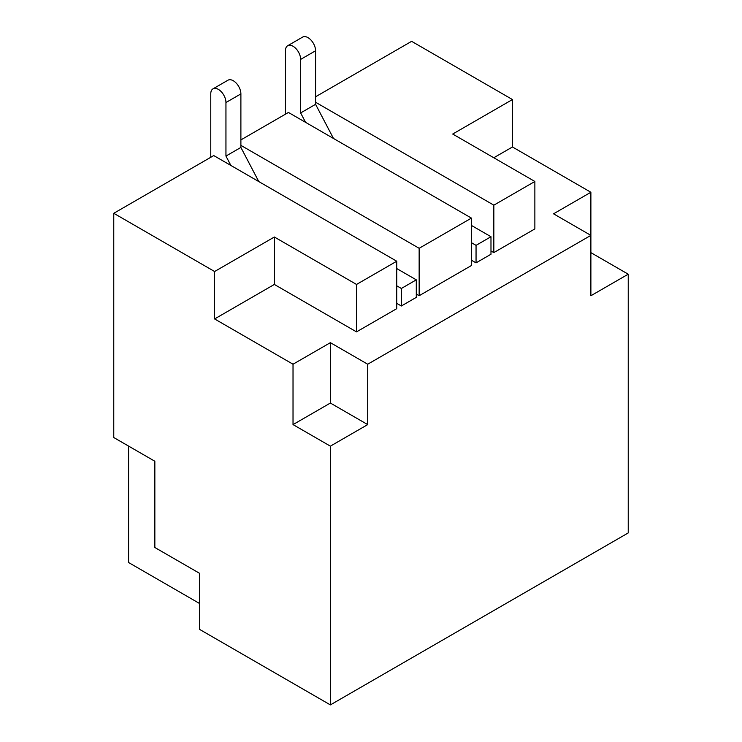 <?xml version="1.0" encoding="UTF-8"?>
<svg xmlns="http://www.w3.org/2000/svg" width="742" height="742" viewBox="0 0 742 742"><rect width="100%" height="100%" fill="white"/><g stroke="black" fill="none" stroke-linecap="round" stroke-linejoin="round"><path stroke-width="1.11" d="M330.375 446.155L367.717 424.6L330.375 403.036L293.025 424.6L330.375 446.155L330.375 704.9L199.663 629.439L199.663 573.371L154.846 547.503L154.846 461.255L113.767 437.539L113.767 213.297L214.605 271.507L274.355 237.013L356.522 284.446L396.738 261.221L213.742 155.57L113.767 213.297M476.049 245.352L490.981 236.726L490.981 254.246L476.049 262.872L476.049 245.352L471.43 242.68M471.43 260.21L476.049 262.872M367.717 424.6L367.717 364.22L330.375 342.665L293.025 364.22L214.605 318.949L214.605 271.507M367.717 364.22L590.882 235.381L590.882 192.261L553.541 213.817L590.882 235.381L590.882 295.752L628.233 274.197L590.882 252.632M590.882 192.261L512.462 146.981L493.782 157.758M512.462 146.981L512.462 99.549L452.703 134.042L534.871 181.475L534.871 228.916L493.838 252.605L490.981 250.954M240.89 139.904L288.434 112.45L471.43 218.102L471.43 265.534L419.147 295.724L416.29 294.073M396.738 261.221L396.738 308.663L356.522 331.878L274.355 284.446L214.605 318.949M401.357 288.471L416.29 279.845L416.29 297.375L401.357 305.992L401.357 288.471L396.738 285.809M396.738 303.33L401.357 305.992M356.522 331.878L356.522 284.446M471.43 218.102L419.147 248.292L240.89 145.367M419.147 295.724L419.147 248.292M128.589 446.09L128.589 562.529L199.663 603.561M330.375 704.9L628.233 532.932L628.233 274.197M512.462 99.549L411.625 41.329L315.582 96.775M293.025 424.6L293.025 364.22M534.871 181.475L493.838 205.163L315.582 102.248M274.355 284.446L274.355 237.013M493.838 252.605L493.838 205.163M330.375 403.036L330.375 342.665M333.483 138.457L315.582 104.316L300.64 112.932L300.64 59.397A10.731 6.196 -120 0 0 295.956 48.601A10.731 6.196 -120 0 0 287.683 45.726A10.731 6.196 -120 0 0 285.466 50.642L285.466 114.166M315.582 104.316L315.582 50.771A10.731 6.196 -120 0 0 310.898 39.975A10.731 6.196 -120 0 0 302.625 37.1L287.683 45.726M305.574 122.347L300.64 112.932M490.981 236.726L471.43 225.438M258.791 181.577L240.89 147.435L225.948 156.061L225.948 102.526A10.731 6.196 -120 0 0 221.264 91.72A10.731 6.196 -120 0 0 212.991 88.845A10.731 6.196 -120 0 0 210.774 93.761L210.774 157.285M240.89 147.435L240.89 93.9A10.731 6.196 -120 0 0 236.206 83.095A10.731 6.196 -120 0 0 227.933 80.219L212.991 88.845M230.883 165.466L225.948 156.061M416.29 279.845L396.738 268.558M315.582 50.771L300.64 59.397M240.89 93.9L225.948 102.526"/></g></svg>

